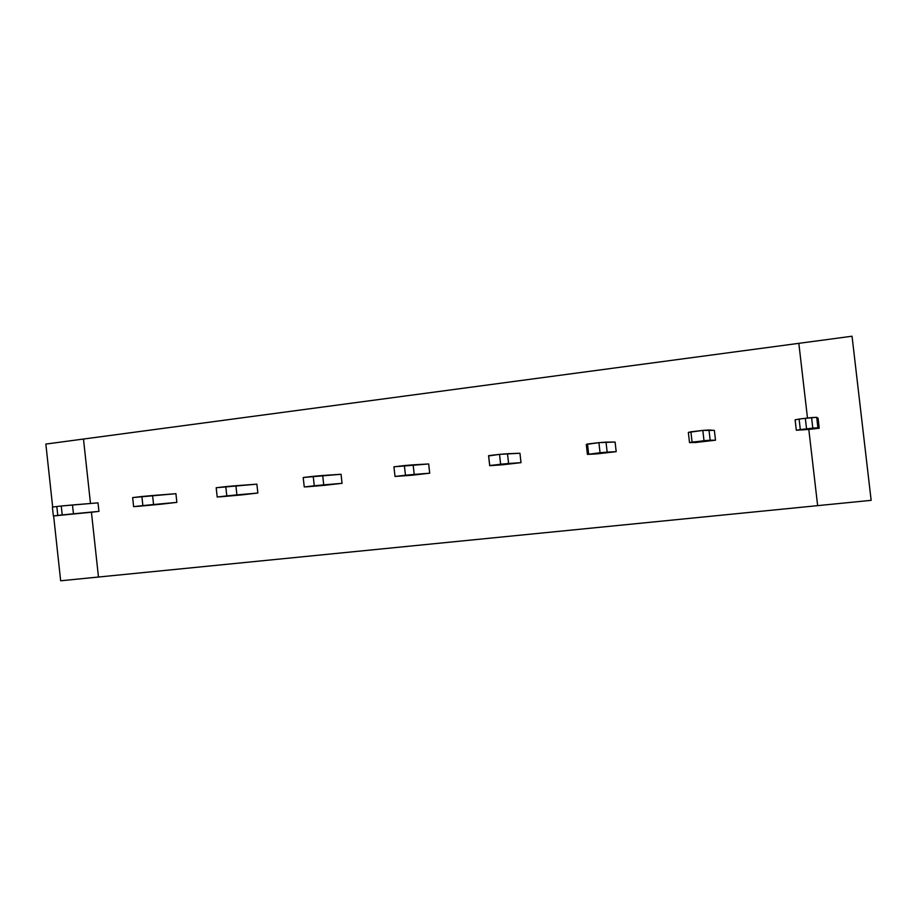 <?xml version="1.0" encoding="UTF-8"?>
<svg xmlns="http://www.w3.org/2000/svg" width="917" height="917" viewBox="0 0 917 917"><rect width="100%" height="100%" fill="white"/><g stroke="black" fill="none" stroke-linecap="round" stroke-linejoin="round"><path stroke-width="1.38" d="M83.481 439.037L90.485 503.467L83.481 439.037L45.85 444.069L852.042 336.218L871.15 500.338L817.643 505.645L808.805 429.431L806.559 428.869L805.332 418.324L816.703 417.304L817.918 427.758L806.559 428.869L808.805 429.431L817.643 505.645L871.15 500.338L852.042 336.218L798.833 343.336L807.487 418.072L798.833 343.336L807.487 418.072L798.833 343.336L83.481 439.037L90.485 503.467L83.481 439.037M56.82 506.539L57.782 515.434L91.436 512.248L98.474 577.034L91.436 512.248L53.346 515.95L58.046 515.572L53.346 515.95L52.384 507.067L56.82 506.539L52.384 507.067L53.346 515.95L57.782 515.434L56.82 506.539L61.256 506.012L98.016 502.848L98.944 511.377L91.436 512.248L98.474 577.034L60.66 580.782L817.643 505.645L808.805 429.431L819.213 428.228L808.805 429.431L817.643 505.645L98.474 577.034L91.436 512.248L57.782 515.434L56.82 506.539L57.782 515.434L98.944 511.377L98.016 502.848L72.489 504.969L73.452 513.795L98.944 511.377L57.782 515.434L62.218 514.918L61.256 506.012L56.82 506.539M45.85 444.069L52.67 507.032L45.85 444.069M53.633 515.927L60.66 580.782L53.633 515.927M818.056 418.186L819.213 428.228L817.918 427.758L819.213 428.228L818.056 418.186L816.703 417.304L818.056 418.186M812.806 428.147L817.918 427.758L816.703 417.304L811.591 417.59L812.806 428.147L811.591 417.59L805.332 418.324L806.559 428.869L812.806 428.147M805.332 418.324L806.559 428.869L808.805 429.431L796.311 430.245L795.108 419.848L799.097 419.058L805.332 418.324L799.097 419.058L800.323 429.592L806.559 428.869L805.332 418.324M715.501 440.206L695.613 442.498L715.501 440.206L714.366 430.382L715.501 440.206L710.159 440.206L715.501 440.206M616.19 451.668L597.127 453.869L616.19 451.668L615.089 442.051L616.19 451.668L607.157 452.115L616.19 451.668M521.005 462.661L502.734 464.77L521.005 462.661L519.939 453.239L521.005 462.661L508.603 463.498L521.005 462.661M429.706 473.195L412.18 475.224L429.706 473.195L428.675 463.968L429.706 473.195L414.209 474.41L429.706 473.195M342.064 483.316L325.226 485.253L342.064 483.316L341.055 474.272L342.064 483.316L323.724 484.864L342.064 483.316M257.849 493.037L241.664 494.905L257.849 493.037L256.875 484.165L257.849 493.037L236.918 494.893L257.849 493.037M176.866 502.378L161.3 504.178L176.866 502.378L175.915 493.69L176.866 502.378L153.563 504.533L176.866 502.378M808.805 429.431L806.559 428.869L796.311 430.245L808.805 429.431M796.311 430.245L800.323 429.592L799.097 419.058L795.108 419.848L796.311 430.245M688.346 432.423L702.823 430.405L714.366 430.382L708.99 429.993L710.159 440.206L692.083 442.109L689.515 442.59L695.613 442.498L689.515 442.59L688.346 432.423L689.515 442.59L704.004 440.722L702.823 430.405L690.902 431.815L692.083 442.109L690.902 431.815L688.346 432.423M704.004 440.722L710.159 440.206L708.99 429.993L702.823 430.405L704.004 440.722M586.284 444.447L598.904 442.647L615.089 442.051L606.022 442.12L607.157 452.115L587.407 454.396L597.127 453.869L587.407 454.396L586.284 444.447L587.407 454.396L600.05 452.746L598.904 442.647L587.51 444L588.645 454.064L587.51 444L586.284 444.447M600.05 452.746L607.157 452.115L606.022 442.12L598.904 442.647L600.05 452.746M488.601 455.955L499.524 454.362L519.939 453.239L507.491 453.732L508.603 463.498L489.724 465.492L502.734 464.77L489.701 465.687L488.601 455.955L489.701 465.687L500.636 464.231L499.524 454.362L488.612 455.646L489.724 465.492L488.601 455.955M500.636 464.231L508.603 463.498L507.491 453.732L499.524 454.362L500.636 464.231M393.932 466.81L428.675 463.968L413.143 464.839L414.209 474.41L395.009 476.45L412.18 475.224L395.009 476.45L405.463 475.235L404.386 465.572L393.932 466.81L395.009 476.45L393.932 466.81M405.463 475.235L414.209 474.41L413.143 464.839L404.386 465.572L405.463 475.235M303.206 477.505L341.055 474.272L322.692 475.499L323.724 484.864L306.358 486.87L325.226 485.253L304.249 486.938L314.267 485.781L313.224 476.324L303.206 477.505L304.249 486.938L303.206 477.505M314.267 485.781L323.724 484.864L322.692 475.499L313.224 476.324L314.267 485.781M216.183 487.752L256.875 484.165L235.91 485.723L236.918 494.893L220.24 496.831L241.664 494.905L217.203 497.003L226.808 495.891L225.788 486.629L216.183 487.752L217.203 497.003L216.183 487.752M226.808 495.891L236.918 494.893L235.91 485.723L225.788 486.629L226.808 495.891M132.644 497.599L175.915 493.69L152.577 495.535L153.563 504.533L137.539 506.379L161.3 504.178L133.63 506.665L142.869 505.599L141.871 496.51L132.644 497.599L133.63 506.665L132.644 497.599M142.869 505.599L153.563 504.533L152.577 495.535L141.871 496.51L142.869 505.599M62.218 514.918L73.452 513.795L72.489 504.969L61.256 506.012L62.218 514.918"/></g></svg>
